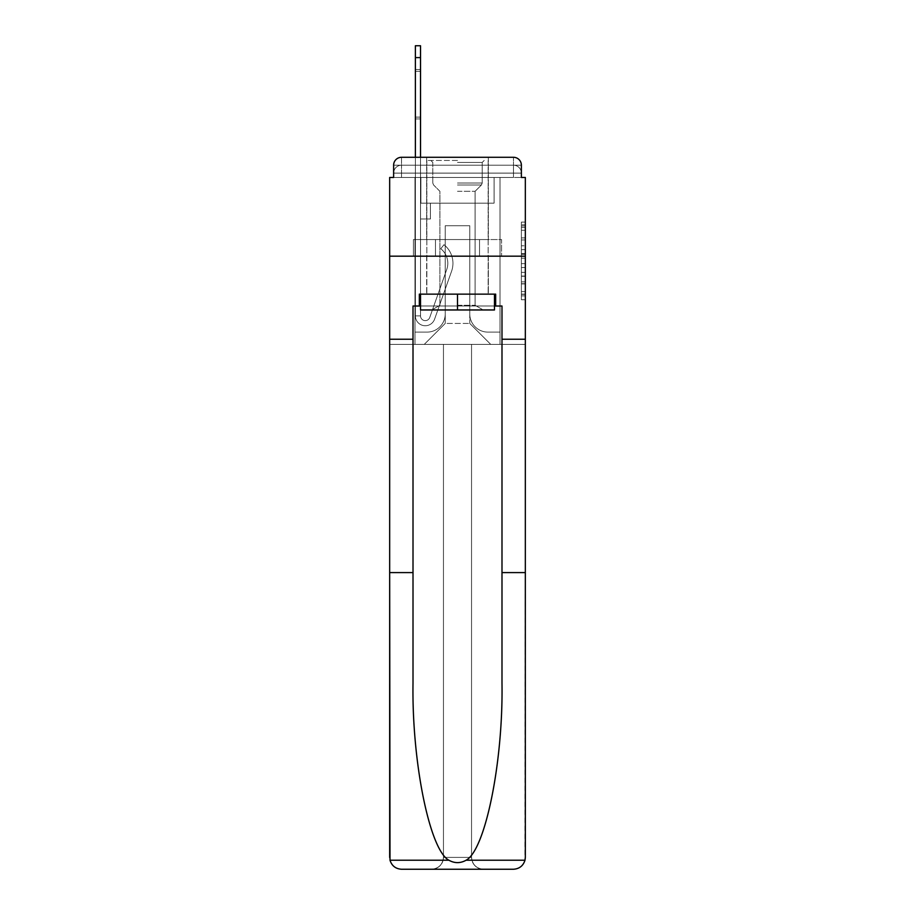 <?xml version="1.0" encoding="UTF-8"?>
<svg xmlns="http://www.w3.org/2000/svg" width="915" height="915" viewBox="0 0 915 915"><rect width="100%" height="100%" fill="white"/><g stroke="black" fill="none" stroke-linecap="round" stroke-linejoin="round"><path stroke-width="0.69" stroke-dasharray="4.58 3.43" d="M521.378 245.78L521.378 258.202L525.336 258.202L525.336 295.865L525.336 225.982L525.336 258.202L521.378 258.202L521.378 224.816L521.378 299.743L521.378 222.093L521.378 294.31L525.336 294.31L521.378 294.31L525.336 294.31L521.378 294.31L521.378 281.889L521.378 299.743L525.336 299.743L525.336 222.093L525.336 294.115L525.336 263.634L521.378 263.634L525.336 263.634L525.336 281.889L525.336 227.526L521.378 227.526L525.336 227.526L525.336 299.743L525.336 225.982L525.336 299.743L521.378 299.743L521.378 222.093L525.336 222.093L525.336 225.982L525.336 222.093L525.336 225.982L525.336 222.093L525.336 224.816L525.336 222.093L521.378 222.093L521.378 227.526L525.336 227.526L521.378 227.526L521.378 245.78L525.336 245.78M393.622 177.464L401.536 177.464L393.622 177.464L393.622 165.203L393.622 177.464L513.464 177.464L393.622 177.464L393.622 173.107L513.464 173.107L393.622 173.107L401.536 173.107L401.536 165.203L513.464 165.203L401.536 165.203L513.464 165.203L513.464 173.107L521.378 173.107L513.464 173.107L513.464 165.203L513.464 173.107L521.378 173.107L513.464 173.107L521.378 173.107L513.464 173.107L521.378 173.107L513.464 173.107L521.378 173.107L513.464 173.107L521.378 173.107L513.464 173.107L521.378 173.107L513.464 173.107L521.378 173.107L513.464 173.107L521.378 173.107L513.464 173.107L521.378 173.107L513.464 173.107L521.378 173.107L513.464 173.107L521.378 173.107L513.464 173.107L521.378 173.107L513.464 173.107L521.378 173.107L513.464 173.107L521.378 173.107L513.464 173.107L521.378 173.107L513.464 173.107L513.464 165.203L513.464 173.107L513.464 165.203L513.464 173.107L513.464 165.203L513.464 173.107L513.464 165.203L513.464 173.107L513.464 165.203L513.464 173.107L513.464 165.203L513.464 173.107L513.464 165.203L513.464 173.107L513.464 165.203L513.464 173.107L513.464 165.203L513.464 173.107L513.464 165.203L513.464 173.107L513.464 165.203L513.464 173.107L513.464 165.203L513.464 173.107L513.464 165.203L513.464 173.107L513.464 165.203L513.464 173.107L513.464 165.203L521.378 165.203L393.622 165.203A7.915 7.915 0 0 1 401.536 157.289L513.464 157.289L401.536 157.289A7.915 7.915 0 0 0 393.622 165.203L401.536 165.203A7.915 7.915 0 0 0 393.622 173.107L401.536 173.107L401.536 165.203A7.915 7.915 0 0 0 393.622 173.107L401.536 173.107L393.622 173.107L401.536 173.107L393.622 173.107L401.536 173.107L393.622 173.107L401.536 173.107L393.622 173.107L401.536 173.107L393.622 173.107L401.536 173.107L393.622 173.107L401.536 173.107L393.622 173.107L401.536 173.107L393.622 173.107L401.536 173.107L393.622 173.107L401.536 173.107L393.622 173.107L401.536 173.107L393.622 173.107L401.536 173.107L393.622 173.107L401.536 173.107L393.622 173.107L393.622 177.464L393.622 173.107L393.622 177.464L393.622 173.107L393.622 177.464L393.622 173.107L393.622 177.464L393.622 173.107L393.622 177.464L393.622 173.107L393.622 177.464L393.622 173.107L393.622 177.464L393.622 173.107L393.622 177.464L389.664 177.464L389.664 572.596L413.008 572.596L413.008 339.236L389.664 339.236L413.008 339.236L413.008 306.01L413.008 572.596M488.347 157.289L488.347 239.558L426.653 239.558L488.347 239.558L426.653 239.558L426.653 157.289L488.347 157.289L426.653 157.289L488.347 157.289L426.653 157.289L488.347 157.289L488.347 239.558L426.653 239.558L426.653 157.289M525.336 253.547L525.336 249.658L525.336 253.547L521.378 253.547L521.378 237.911L521.378 283.925L521.378 272.373L525.336 272.373L521.378 272.373L521.378 299.743L525.336 299.743L521.378 299.743L525.336 299.743L521.378 299.743L521.378 222.093L525.336 222.093L521.378 222.093L525.336 222.093L521.378 222.093L521.378 253.547L525.336 253.547M419.333 306.01L419.333 294.15L495.667 294.15L495.667 306.01L419.333 306.01L419.333 294.15L495.667 294.15L419.333 294.15L419.333 306.01L413.008 306.01L501.992 306.01L501.992 339.236L525.336 339.236L525.336 256.177L389.664 256.177L525.336 256.177L389.664 256.177L525.336 256.177L525.336 344.383L389.664 344.383L443.455 344.383L443.455 857.389C442.7 864.538 438.754 868.495 431.594 869.25A11.861 11.861 0 0 0 443.455 857.389L443.455 344.383L443.455 857.389A11.861 11.861 0 0 1 431.594 869.25L401.536 869.25C395.646 868.85 391.814 865.842 390.007 860.226L389.664 857.389A11.861 11.861 0 0 0 401.536 869.25A11.861 11.861 0 0 1 389.664 857.389L389.664 256.177L389.664 344.383L525.336 344.383L389.664 344.383L389.664 857.389M521.378 177.464L521.378 173.107L521.378 177.464L521.378 173.107L521.378 177.464L521.378 173.107L521.378 177.464L521.378 173.107L521.378 177.464L521.378 173.107L521.378 177.464L521.378 173.107L521.378 177.464L521.378 173.107L521.378 177.464L521.378 173.107L521.378 177.464L513.464 177.464L521.378 177.464L521.378 165.203A7.915 7.915 0 0 0 513.464 157.289A7.915 7.915 0 0 1 521.378 165.203L521.378 177.464L513.464 177.464L525.336 177.464L525.336 256.177L389.664 256.177L525.336 256.177L525.336 572.596L525.336 339.236L501.992 339.236L525.336 339.236M415.376 57.611L415.376 315.904L415.376 57.611L415.376 315.904L415.376 57.611L415.376 315.904L415.376 57.611L415.376 315.904L415.376 57.611L415.376 315.904L415.376 57.611L415.376 315.904L415.376 57.611L415.376 315.904L420.523 315.904L415.376 315.904A9.893 9.893 0 0 0 434.579 319.198A9.893 9.893 0 0 1 415.376 315.904A9.893 9.893 0 0 0 434.579 319.198A9.893 9.893 0 0 1 415.376 315.904L420.523 315.904L415.376 315.904A9.893 9.893 0 0 0 434.579 319.198A9.893 9.893 0 0 1 415.376 315.904A9.893 9.893 0 0 0 434.579 319.198A9.893 9.893 0 0 1 415.376 315.904L420.523 315.904L415.376 315.904A9.893 9.893 0 0 0 434.579 319.198A9.893 9.893 0 0 1 415.376 315.904A9.893 9.893 0 0 0 434.579 319.198A9.893 9.893 0 0 1 415.376 315.904L420.523 315.904L415.376 315.904A9.893 9.893 0 0 0 434.579 319.198A9.893 9.893 0 0 1 415.376 315.904A9.893 9.893 0 0 0 434.579 319.198A9.893 9.893 0 0 1 415.376 315.904L420.523 315.904L415.376 315.904A9.893 9.893 0 0 0 434.579 319.198A9.893 9.893 0 0 1 415.376 315.904A9.893 9.893 0 0 0 434.579 319.198A9.893 9.893 0 0 1 415.376 315.904L420.523 315.904L415.376 315.904A9.893 9.893 0 0 0 434.579 319.198A9.893 9.893 0 0 1 415.376 315.904A9.893 9.893 0 0 0 434.579 319.198A9.893 9.893 0 0 1 415.376 315.904L420.523 315.904L415.376 315.904A9.893 9.893 0 0 0 434.579 319.198A9.893 9.893 0 0 1 415.376 315.904A9.893 9.893 0 0 0 434.579 319.198A9.893 9.893 0 0 1 415.376 315.904L420.523 315.904L415.376 315.904A9.893 9.893 0 0 0 434.579 319.198A9.893 9.893 0 0 1 415.376 315.904A9.893 9.893 0 0 0 434.579 319.198A9.893 9.893 0 0 1 415.376 315.904L420.523 315.904L415.376 315.904A9.893 9.893 0 0 0 434.579 319.198A9.893 9.893 0 0 1 415.376 315.904A9.893 9.893 0 0 0 434.579 319.198A9.893 9.893 0 0 1 415.376 315.904L420.523 315.904L415.376 315.904A9.893 9.893 0 0 0 434.579 319.198A9.893 9.893 0 0 1 415.376 315.904A9.893 9.893 0 0 0 434.579 319.198A9.893 9.893 0 0 1 415.376 315.904L420.523 315.904L415.376 315.904A9.893 9.893 0 0 0 434.579 319.198A9.893 9.893 0 0 1 415.376 315.904A9.893 9.893 0 0 0 434.579 319.198A9.893 9.893 0 0 1 415.376 315.904A9.893 9.893 0 0 0 434.579 319.198A9.893 9.893 0 0 1 415.376 315.904A9.893 9.893 0 0 0 434.579 319.198A9.893 9.893 0 0 1 415.376 315.904A9.893 9.893 0 0 0 434.579 319.198A9.893 9.893 0 0 1 415.376 315.904A9.893 9.893 0 0 0 434.579 319.198A9.893 9.893 0 0 1 415.376 315.904A9.893 9.893 0 0 0 434.579 319.198A9.893 9.893 0 0 1 415.376 315.904A9.893 9.893 0 0 0 434.579 319.198A9.893 9.893 0 0 1 415.376 315.904A9.893 9.893 0 0 0 434.579 319.198A9.893 9.893 0 0 1 415.376 315.904A9.893 9.893 0 0 0 434.579 319.198L451.587 271.217A23.733 23.733 0 0 0 443.969 244.705A23.733 23.733 0 0 1 451.587 271.217A23.733 23.733 0 0 0 443.969 244.705A23.733 23.733 0 0 1 451.587 271.217A23.733 23.733 0 0 0 443.969 244.705A23.733 23.733 0 0 1 451.587 271.217A23.733 23.733 0 0 0 443.969 244.705A23.733 23.733 0 0 1 451.587 271.217A23.733 23.733 0 0 0 443.969 244.705A23.733 23.733 0 0 1 451.587 271.217A23.733 23.733 0 0 0 443.969 244.705A23.733 23.733 0 0 1 451.587 271.217A23.733 23.733 0 0 0 443.969 244.705A23.733 23.733 0 0 1 451.587 271.217A23.733 23.733 0 0 0 443.969 244.705A23.733 23.733 0 0 1 451.587 271.217A23.733 23.733 0 0 0 443.969 244.705A23.733 23.733 0 0 1 451.587 271.217A23.733 23.733 0 0 0 443.969 244.705A23.733 23.733 0 0 1 451.587 271.217A23.733 23.733 0 0 0 443.969 244.705A23.733 23.733 0 0 1 451.587 271.217A23.733 23.733 0 0 0 443.969 244.705A23.733 23.733 0 0 1 451.587 271.217A23.733 23.733 0 0 0 443.969 244.705A23.733 23.733 0 0 1 451.587 271.217A23.733 23.733 0 0 0 443.969 244.705A23.733 23.733 0 0 1 451.587 271.217A23.733 23.733 0 0 0 443.969 244.705A23.733 23.733 0 0 1 451.587 271.217A23.733 23.733 0 0 0 443.969 244.705A23.733 23.733 0 0 1 451.587 271.217A23.733 23.733 0 0 0 443.969 244.705A23.733 23.733 0 0 1 451.587 271.217A23.733 23.733 0 0 0 443.969 244.705A23.733 23.733 0 0 1 451.587 271.217A23.733 23.733 0 0 0 443.969 244.705A23.733 23.733 0 0 1 451.587 271.217A23.733 23.733 0 0 0 443.969 244.705A23.733 23.733 0 0 1 451.587 271.217A23.733 23.733 0 0 0 443.969 244.705A23.733 23.733 0 0 1 451.587 271.217A23.733 23.733 0 0 0 443.969 244.705A23.733 23.733 0 0 1 451.587 271.217A23.733 23.733 0 0 0 443.969 244.705A23.733 23.733 0 0 1 451.587 271.217A23.733 23.733 0 0 0 443.969 244.705A23.733 23.733 0 0 1 451.587 271.217A23.733 23.733 0 0 0 443.969 244.705A23.733 23.733 0 0 1 451.587 271.217A23.733 23.733 0 0 0 443.969 244.705A23.733 23.733 0 0 1 451.587 271.217A23.733 23.733 0 0 0 443.969 244.705A23.733 23.733 0 0 1 451.587 271.217A23.733 23.733 0 0 0 443.969 244.705A23.733 23.733 0 0 1 451.587 271.217A23.733 23.733 0 0 0 443.969 244.705A23.733 23.733 0 0 1 451.587 271.217A23.733 23.733 0 0 0 443.969 244.705L440.778 248.731A18.586 18.586 0 0 1 446.737 269.502L429.741 317.482A4.747 4.747 0 0 1 420.523 315.904L420.523 203.176L430.405 203.176L420.523 203.176L430.405 203.176L420.523 203.176L420.523 315.904A4.747 4.747 0 0 0 429.741 317.482L446.737 269.502A18.586 18.586 0 0 0 440.778 248.731L443.969 244.705L440.778 248.731A18.586 18.586 0 0 1 446.737 269.502L429.741 317.482A4.747 4.747 0 0 1 420.523 315.904L420.523 218.994L420.523 315.904A4.747 4.747 0 0 0 429.741 317.482L446.737 269.502A18.586 18.586 0 0 0 440.778 248.731L443.969 244.705L440.778 248.731A18.586 18.586 0 0 1 446.737 269.502L429.741 317.482A4.747 4.747 0 0 1 420.523 315.904L420.523 203.176L430.405 203.176L420.523 203.176L430.405 203.176L420.523 203.176L420.523 315.904A4.747 4.747 0 0 0 429.741 317.482L446.737 269.502A18.586 18.586 0 0 0 440.778 248.731L443.969 244.705L440.778 248.731A18.586 18.586 0 0 1 446.737 269.502L429.741 317.482A4.747 4.747 0 0 1 420.523 315.904L420.523 218.994L420.523 315.904A4.747 4.747 0 0 0 429.741 317.482L446.737 269.502A18.586 18.586 0 0 0 440.778 248.731L443.969 244.705L440.778 248.731A18.586 18.586 0 0 1 446.737 269.502L429.741 317.482L446.737 269.502A18.586 18.586 0 0 0 440.778 248.731A18.586 18.586 0 0 1 446.737 269.502L429.741 317.482L446.737 269.502A18.586 18.586 0 0 0 440.778 248.731A18.586 18.586 0 0 1 446.737 269.502L429.741 317.482L446.737 269.502A18.586 18.586 0 0 0 440.778 248.731A18.586 18.586 0 0 1 446.737 269.502L429.741 317.482L446.737 269.502A18.586 18.586 0 0 0 440.778 248.731A18.586 18.586 0 0 1 446.737 269.502L429.741 317.482L446.737 269.502A18.586 18.586 0 0 0 440.778 248.731A18.586 18.586 0 0 1 446.737 269.502L429.741 317.482L446.737 269.502A18.586 18.586 0 0 0 440.778 248.731A18.586 18.586 0 0 1 446.737 269.502L429.741 317.482L446.737 269.502A18.586 18.586 0 0 0 440.778 248.731A18.586 18.586 0 0 1 446.737 269.502L429.741 317.482L446.737 269.502A18.586 18.586 0 0 0 440.778 248.731A18.586 18.586 0 0 1 446.737 269.502L429.741 317.482L446.737 269.502A18.586 18.586 0 0 0 440.778 248.731A18.586 18.586 0 0 1 446.737 269.502L429.741 317.482L446.737 269.502A18.586 18.586 0 0 0 440.778 248.731A18.586 18.586 0 0 1 446.737 269.502L429.741 317.482L446.737 269.502A18.586 18.586 0 0 0 440.778 248.731A18.586 18.586 0 0 1 446.737 269.502L429.741 317.482L446.737 269.502A18.586 18.586 0 0 0 440.778 248.731A18.586 18.586 0 0 1 446.737 269.502L429.741 317.482L446.737 269.502A18.586 18.586 0 0 0 440.778 248.731A18.586 18.586 0 0 1 446.737 269.502L429.741 317.482L446.737 269.502A18.586 18.586 0 0 0 440.778 248.731A18.586 18.586 0 0 1 446.737 269.502L429.741 317.482L446.737 269.502A18.586 18.586 0 0 0 440.778 248.731A18.586 18.586 0 0 1 446.737 269.502L429.741 317.482L446.737 269.502A18.586 18.586 0 0 0 440.778 248.731A18.586 18.586 0 0 1 446.737 269.502L429.741 317.482L446.737 269.502A18.586 18.586 0 0 0 440.778 248.731A18.586 18.586 0 0 1 446.737 269.502L429.741 317.482L446.737 269.502A18.586 18.586 0 0 0 440.778 248.731A18.586 18.586 0 0 1 446.737 269.502L429.741 317.482L446.737 269.502A18.586 18.586 0 0 0 440.778 248.731A18.586 18.586 0 0 1 446.737 269.502L429.741 317.482L446.737 269.502A18.586 18.586 0 0 0 440.778 248.731A18.586 18.586 0 0 1 446.737 269.502L429.741 317.482L446.737 269.502A18.586 18.586 0 0 0 440.778 248.731A18.586 18.586 0 0 1 446.737 269.502L429.741 317.482A4.747 4.747 0 0 1 420.523 315.904L420.523 203.176L430.405 203.176L420.523 203.176L430.405 203.176L420.523 203.176L420.523 315.904A4.747 4.747 0 0 0 429.741 317.482A4.747 4.747 0 0 1 420.523 315.904A4.747 4.747 0 0 0 429.741 317.482A4.747 4.747 0 0 1 420.523 315.904L420.523 218.994L420.523 315.904A4.747 4.747 0 0 0 429.741 317.482A4.747 4.747 0 0 1 420.523 315.904A4.747 4.747 0 0 0 429.741 317.482A4.747 4.747 0 0 1 420.523 315.904L420.523 203.176L430.405 203.176L430.405 218.994L420.523 218.994L430.405 218.994L420.523 218.994L430.405 218.994L430.405 203.176L420.523 203.176L420.523 218.994L420.523 203.176L430.405 203.176L430.405 218.994L420.523 218.994L430.405 218.994L420.523 218.994L430.405 218.994L430.405 203.176L430.405 218.994L420.523 218.994L430.405 218.994L420.523 218.994L430.405 218.994L430.405 203.176L430.405 218.994L420.523 218.994L430.405 218.994L420.523 218.994L430.405 218.994L430.405 203.176L430.405 218.994L420.523 218.994L430.405 218.994L420.523 218.994L430.405 218.994L430.405 203.176L430.405 218.994L420.523 218.994L430.405 218.994L420.523 218.994L430.405 218.994L430.405 203.176L430.405 218.994L420.523 218.994L430.405 218.994L420.523 218.994L430.405 218.994L420.523 218.994L430.405 218.994L420.523 218.994L430.405 218.994L420.523 218.994L430.405 218.994L420.523 218.994L430.405 218.994L420.523 218.994L430.405 218.994L420.523 218.994L430.405 218.994L420.523 218.994L430.405 218.994L420.523 218.994L430.405 218.994L420.523 218.994L430.405 218.994L420.523 218.994L430.405 218.994L420.523 218.994L430.405 218.994L420.523 218.994L430.405 218.994L420.523 218.994L430.405 218.994L430.405 203.176L430.405 218.994L430.405 203.176L430.405 218.994L430.405 203.176L430.405 218.994L430.405 203.176L430.405 218.994L430.405 203.176L430.405 218.994L430.405 203.176L430.405 218.994L430.405 203.176L430.405 218.994L430.405 203.176L430.405 218.994L430.405 203.176L430.405 218.994L430.405 203.176L430.405 218.994L430.405 203.176L430.405 218.994L430.405 203.176L430.405 218.994L430.405 203.176L430.405 218.994L430.405 203.176L430.405 218.994L420.523 218.994L420.523 315.904A4.747 4.747 0 0 0 429.741 317.482A4.747 4.747 0 0 1 420.523 315.904A4.747 4.747 0 0 0 429.741 317.482A4.747 4.747 0 0 1 420.523 315.904A4.747 4.747 0 0 0 429.741 317.482A4.747 4.747 0 0 1 420.523 315.904A4.747 4.747 0 0 0 429.741 317.482A4.747 4.747 0 0 1 420.523 315.904A4.747 4.747 0 0 0 429.741 317.482A4.747 4.747 0 0 1 420.523 315.904A4.747 4.747 0 0 0 429.741 317.482A4.747 4.747 0 0 1 420.523 315.904A4.747 4.747 0 0 0 429.741 317.482A4.747 4.747 0 0 1 420.523 315.904A4.747 4.747 0 0 0 429.741 317.482A4.747 4.747 0 0 1 420.523 315.904A4.747 4.747 0 0 0 429.741 317.482A4.747 4.747 0 0 1 420.523 315.904A4.747 4.747 0 0 0 429.741 317.482A4.747 4.747 0 0 1 420.523 315.904A4.747 4.747 0 0 0 429.741 317.482A4.747 4.747 0 0 1 420.523 315.904A4.747 4.747 0 0 0 429.741 317.482A4.747 4.747 0 0 1 420.523 315.904A4.747 4.747 0 0 0 429.741 317.482A4.747 4.747 0 0 1 420.523 315.904A4.747 4.747 0 0 0 429.741 317.482A4.747 4.747 0 0 1 420.523 315.904A4.747 4.747 0 0 0 429.741 317.482A4.747 4.747 0 0 1 420.523 315.904A4.747 4.747 0 0 0 429.741 317.482A4.747 4.747 0 0 1 420.523 315.904A4.747 4.747 0 0 0 429.741 317.482A4.747 4.747 0 0 1 420.523 315.904A4.747 4.747 0 0 0 429.741 317.482L446.737 269.502A18.586 18.586 0 0 0 440.778 248.731L443.969 244.705A23.733 23.733 0 0 1 451.587 271.217L434.579 319.198A9.893 9.893 0 0 1 415.376 315.904L415.376 157.289L420.523 157.289L420.523 203.176L430.405 203.176L420.523 203.176L430.405 203.176L420.523 203.176L420.523 315.904A4.747 4.747 0 0 0 429.741 317.482A4.747 4.747 0 0 1 420.523 315.904A4.747 4.747 0 0 0 429.741 317.482L446.737 269.502A18.586 18.586 0 0 0 440.778 248.731A18.586 18.586 0 0 1 446.737 269.502A18.586 18.586 0 0 0 440.778 248.731L443.969 244.705A23.733 23.733 0 0 1 451.587 271.217L434.579 319.198A9.893 9.893 0 0 1 415.376 315.904L415.376 45.75L415.376 57.611L415.376 45.75L420.523 45.75L420.523 203.176L420.523 45.75L420.523 203.176L430.405 203.176L430.405 218.994L430.405 203.176L430.405 218.994L420.523 218.994L420.523 315.904L415.376 315.904L415.376 45.75L420.523 45.75L420.523 203.176L430.405 203.176L420.523 203.176L420.523 218.994L420.523 45.75L420.523 203.176L430.405 203.176L420.523 203.176L430.405 203.176L430.405 218.994L420.523 218.994L420.523 315.904L415.376 315.904L415.376 45.75L415.376 57.611L415.376 45.75L420.523 45.75L420.523 315.904A4.747 4.747 0 0 0 429.741 317.482L446.737 269.502A18.586 18.586 0 0 0 440.778 248.731L443.969 244.705A23.733 23.733 0 0 1 451.587 271.217L434.579 319.198A9.893 9.893 0 0 1 415.376 315.904L415.376 45.75L420.523 45.75L420.523 203.176L420.523 45.75L420.523 203.176L430.405 203.176L430.405 218.994L420.523 218.994L420.523 203.176L430.405 203.176L420.523 203.176L420.523 315.904A4.747 4.747 0 0 0 429.741 317.482A4.747 4.747 0 0 1 420.523 315.904L415.376 315.904L415.376 45.75L415.376 57.611L415.376 45.75L420.523 45.75L420.523 203.176L420.523 45.75L420.523 203.176L430.405 203.176L420.523 203.176L430.405 203.176L430.405 218.994L420.523 218.994L420.523 315.904L415.376 315.904L415.376 45.75L420.523 45.75L420.523 218.994L420.523 45.75L415.376 45.75L415.376 57.611L415.376 45.75L420.523 45.75L415.376 45.75L415.376 57.611L415.376 45.75L420.523 45.75L415.376 45.75L415.376 57.611L415.376 45.75L420.523 45.75L415.376 45.75L415.376 57.611L415.376 45.75L420.523 45.75L415.376 45.75L415.376 57.611L415.376 45.75L420.523 45.75L415.376 45.75L415.376 57.611L415.376 45.75L420.523 45.75L415.376 45.75L415.376 57.611L415.376 45.75L420.523 45.75L415.376 45.75L415.376 57.611L420.523 57.611L420.523 203.176L430.405 203.176L430.405 218.994L430.405 203.176L420.523 203.176L430.405 203.176L420.523 203.176L420.523 315.904A4.747 4.747 0 0 0 429.741 317.482L446.737 269.502A18.586 18.586 0 0 0 440.778 248.731A18.586 18.586 0 0 1 446.737 269.502A18.586 18.586 0 0 0 440.778 248.731L443.969 244.705A23.733 23.733 0 0 1 451.587 271.217L434.579 319.198A9.893 9.893 0 0 1 415.376 315.904L415.376 57.611L420.523 57.611L420.523 45.75L415.376 45.75L415.376 57.611L420.523 57.611L420.523 203.176L420.523 45.75L415.376 45.75L420.523 45.75L415.376 45.75L415.376 57.611L420.523 57.611L420.523 203.176L430.405 203.176L430.405 218.994L430.405 203.176L430.405 218.994L420.523 218.994L420.523 315.904A4.747 4.747 0 0 0 429.741 317.482L446.737 269.502A18.586 18.586 0 0 0 440.778 248.731L443.969 244.705A23.733 23.733 0 0 1 451.587 271.217L434.579 319.198A9.893 9.893 0 0 1 415.376 315.904L415.376 57.611L420.523 57.611L420.523 45.75L415.376 45.75L415.376 57.611L420.523 57.611L420.523 203.176L430.405 203.176L420.523 203.176L420.523 218.994L420.523 45.75L415.376 45.75L420.523 45.75L415.376 45.75L415.376 57.611L420.523 57.611L420.523 203.176L430.405 203.176L420.523 203.176L430.405 203.176L430.405 218.994L420.523 218.994L420.523 315.904L415.376 315.904L415.376 57.611L420.523 57.611L420.523 45.75L415.376 45.75L415.376 57.611L420.523 57.611L420.523 315.904L415.376 315.904L415.376 57.611L420.523 57.611L420.523 45.75L415.376 45.75L420.523 45.75L415.376 45.75L415.376 57.611L420.523 57.611L420.523 203.176L430.405 203.176L430.405 218.994L420.523 218.994L420.523 203.176L430.405 203.176L420.523 203.176L420.523 315.904A4.747 4.747 0 0 0 429.741 317.482A4.747 4.747 0 0 1 420.523 315.904A4.747 4.747 0 0 0 429.741 317.482L446.737 269.502A18.586 18.586 0 0 0 440.778 248.731A18.586 18.586 0 0 1 446.737 269.502A18.586 18.586 0 0 0 440.778 248.731L443.969 244.705A23.733 23.733 0 0 1 451.587 271.217L434.579 319.198A9.893 9.893 0 0 1 415.376 315.904L415.376 57.611L420.523 57.611L420.523 203.176L430.405 203.176L420.523 203.176L430.405 203.176L430.405 218.994L420.523 218.994L420.523 315.904L415.376 315.904L415.376 57.611L420.523 57.611L420.523 218.994L420.523 203.176L430.405 203.176L430.405 218.994L430.405 203.176L420.523 203.176L430.405 203.176L420.523 203.176L420.523 315.904L415.376 315.904L415.376 57.611L420.523 57.611L420.523 203.176L430.405 203.176L430.405 218.994L430.405 203.176L430.405 218.994L420.523 218.994L420.523 315.904A4.747 4.747 0 0 0 429.741 317.482L446.737 269.502A18.586 18.586 0 0 0 440.778 248.731L443.969 244.705A23.733 23.733 0 0 1 451.587 271.217L434.579 319.198A9.893 9.893 0 0 1 415.376 315.904L415.376 57.611L420.523 57.611L420.523 203.176L430.405 203.176L420.523 203.176L420.523 218.994L420.523 203.176L430.405 203.176L420.523 203.176L430.405 203.176L430.405 218.994L420.523 218.994L420.523 315.904A4.747 4.747 0 0 0 429.741 317.482A4.747 4.747 0 0 1 420.523 315.904L415.376 315.904L415.376 57.611L420.523 57.611L420.523 315.904L415.376 315.904L415.376 57.611L420.523 57.611L420.523 203.176L430.405 203.176L430.405 218.994L420.523 218.994L420.523 203.176L430.405 203.176L420.523 203.176L420.523 315.904A4.747 4.747 0 0 0 429.741 317.482L446.737 269.502A18.586 18.586 0 0 0 440.778 248.731A18.586 18.586 0 0 1 446.737 269.502A18.586 18.586 0 0 0 440.778 248.731L443.969 244.705A23.733 23.733 0 0 1 451.587 271.217L434.579 319.198A9.893 9.893 0 0 1 415.376 315.904L415.376 57.611L420.523 57.611L420.523 203.176L430.405 203.176L420.523 203.176L430.405 203.176L430.405 218.994L420.523 218.994L420.523 315.904A4.747 4.747 0 0 0 429.741 317.482L446.737 269.502A18.586 18.586 0 0 0 440.778 248.731L443.969 244.705A23.733 23.733 0 0 1 451.587 271.217L434.579 319.198A9.893 9.893 0 0 1 415.376 315.904L415.376 57.611L420.523 57.611L420.523 218.994L420.523 203.176L430.405 203.176L430.405 218.994L430.405 203.176L420.523 203.176L430.405 203.176L420.523 203.176L420.523 315.904L415.376 315.904L415.376 57.611L420.523 57.611L420.523 203.176L430.405 203.176L430.405 218.994L430.405 203.176L430.405 218.994L420.523 218.994L420.523 315.904L415.376 315.904L415.376 57.611L420.523 57.611M469.761 313.925A18.197 18.197 0 0 0 487.958 332.111A18.197 18.197 0 0 1 469.761 313.925L469.761 225.719L469.761 313.925A18.197 18.197 0 0 0 487.958 332.111L500.025 332.111L487.958 332.111A18.197 18.197 0 0 1 469.761 313.925L469.761 225.719L445.239 225.719L469.761 225.719L469.761 313.925A18.197 18.197 0 0 0 487.958 332.111L500.025 332.111L487.958 332.111A18.197 18.197 0 0 1 469.761 313.925L469.761 225.719L445.239 225.719L445.239 313.925L445.239 225.719L469.761 225.719L469.761 313.925A18.197 18.197 0 0 0 487.958 332.111L500.025 332.111L487.958 332.111A18.197 18.197 0 0 1 469.761 313.925L469.761 225.719L445.239 225.719L445.239 313.925A18.197 18.197 0 0 1 427.042 332.111A18.197 18.197 0 0 0 445.239 313.925L445.239 225.719L469.761 225.719L469.761 313.925A18.197 18.197 0 0 0 487.958 332.111L500.025 332.111L487.958 332.111A18.197 18.197 0 0 1 469.761 313.925L469.761 225.719L445.239 225.719L445.239 313.925A18.197 18.197 0 0 1 427.042 332.111L414.975 332.111L427.042 332.111A18.197 18.197 0 0 0 445.239 313.925L445.239 225.719L469.761 225.719L469.761 313.925A18.197 18.197 0 0 0 487.958 332.111L500.025 332.111L487.958 332.111A18.197 18.197 0 0 1 469.761 313.925L469.761 225.719L445.239 225.719L445.239 313.925A18.197 18.197 0 0 1 427.042 332.111L414.975 332.111L427.042 332.111A18.197 18.197 0 0 0 445.239 313.925L445.239 225.719L469.761 225.719L469.761 313.925A18.197 18.197 0 0 0 487.958 332.111L500.025 332.111L487.958 332.111A18.197 18.197 0 0 1 469.761 313.925L469.761 225.719L445.239 225.719L445.239 313.925A18.197 18.197 0 0 1 427.042 332.111L414.975 332.111L427.042 332.111A18.197 18.197 0 0 0 445.239 313.925L445.239 225.719L469.761 225.719L469.761 313.925A18.197 18.197 0 0 0 487.958 332.111L500.025 332.111L487.958 332.111A18.197 18.197 0 0 1 469.761 313.925L469.761 225.719L445.239 225.719L445.239 313.925A18.197 18.197 0 0 1 427.042 332.111L414.975 332.111L427.042 332.111A18.197 18.197 0 0 0 445.239 313.925L445.239 225.719L469.761 225.719L469.761 313.925A18.197 18.197 0 0 0 487.958 332.111L500.025 332.111L487.958 332.111A18.197 18.197 0 0 1 469.761 313.925L469.761 225.719L445.239 225.719L445.239 313.925A18.197 18.197 0 0 1 427.042 332.111L414.975 332.111L427.042 332.111A18.197 18.197 0 0 0 445.239 313.925L445.239 225.719L469.761 225.719L469.761 313.925A18.197 18.197 0 0 0 487.958 332.111L500.025 332.111L487.958 332.111A18.197 18.197 0 0 1 469.761 313.925L469.761 225.719L445.239 225.719L445.239 313.925A18.197 18.197 0 0 1 427.042 332.111L414.975 332.111L427.042 332.111A18.197 18.197 0 0 0 445.239 313.925L445.239 225.719L469.761 225.719L469.761 313.925A18.197 18.197 0 0 0 487.958 332.111L500.025 332.111L487.958 332.111A18.197 18.197 0 0 1 469.761 313.925L469.761 225.719L445.239 225.719L445.239 313.925A18.197 18.197 0 0 1 427.042 332.111L414.975 332.111L427.042 332.111A18.197 18.197 0 0 0 445.239 313.925L445.239 225.719L469.761 225.719L469.761 313.925A18.197 18.197 0 0 0 487.958 332.111L500.025 332.111L487.958 332.111A18.197 18.197 0 0 1 469.761 313.925L469.761 225.719L445.239 225.719L445.239 313.925A18.197 18.197 0 0 1 427.042 332.111L414.975 332.111L427.042 332.111A18.197 18.197 0 0 0 445.239 313.925L445.239 225.719L469.761 225.719L469.761 313.925A18.197 18.197 0 0 0 487.958 332.111L500.025 332.111L487.958 332.111A18.197 18.197 0 0 1 469.761 313.925L469.761 225.719L445.239 225.719L445.239 313.925A18.197 18.197 0 0 1 427.042 332.111L414.975 332.111L427.042 332.111A18.197 18.197 0 0 0 445.239 313.925L445.239 225.719L469.761 225.719L469.761 313.925A18.197 18.197 0 0 0 487.958 332.111L500.025 332.111L487.958 332.111A18.197 18.197 0 0 1 469.761 313.925L469.761 225.719L445.239 225.719L445.239 313.925A18.197 18.197 0 0 1 427.042 332.111L414.975 332.111L427.042 332.111A18.197 18.197 0 0 0 445.239 313.925L445.239 225.719L469.761 225.719L469.761 313.925A18.197 18.197 0 0 0 487.958 332.111L500.025 332.111L487.958 332.111A18.197 18.197 0 0 1 469.761 313.925L469.761 225.719L445.239 225.719L445.239 313.925A18.197 18.197 0 0 1 427.042 332.111L414.975 332.111L427.042 332.111A18.197 18.197 0 0 0 445.239 313.925L445.239 225.719L469.761 225.719L469.761 313.925A18.197 18.197 0 0 0 487.958 332.111L500.025 332.111L487.958 332.111A18.197 18.197 0 0 1 469.761 313.925L469.761 225.719L445.239 225.719L445.239 313.925A18.197 18.197 0 0 1 427.042 332.111L414.975 332.111L427.042 332.111A18.197 18.197 0 0 0 445.239 313.925L445.239 225.719L469.761 225.719L469.761 313.925M414.975 177.464L414.975 332.111L427.042 332.111A18.197 18.197 0 0 0 445.239 313.925A18.197 18.197 0 0 1 427.042 332.111L414.975 332.111L414.975 177.464L420.911 177.464L420.911 203.176L494.089 203.176L420.911 203.176L494.089 203.176L420.911 203.176L494.089 203.176L420.911 203.176L494.089 203.176L420.911 203.176L494.089 203.176L420.911 203.176L494.089 203.176L420.911 203.176L494.089 203.176L420.911 203.176L494.089 203.176L420.911 203.176L494.089 203.176L420.911 203.176L494.089 203.176L420.911 203.176L494.089 203.176L420.911 203.176L494.089 203.176L420.911 203.176L494.089 203.176L420.911 203.176L494.089 203.176L420.911 203.176L494.089 203.176L420.911 203.176L494.089 203.176L420.911 203.176L494.089 203.176L420.911 203.176L420.911 177.464L414.975 177.464L414.975 332.111L414.975 177.464L420.911 177.464L420.911 203.176L420.911 177.464L414.975 177.464L414.975 332.111L414.975 177.464L420.911 177.464L420.911 203.176L420.911 177.464L414.975 177.464L414.975 332.111L414.975 177.464L420.911 177.464L420.911 203.176L420.911 177.464L414.975 177.464L414.975 332.111L414.975 177.464L420.911 177.464L420.911 203.176L420.911 177.464L414.975 177.464L414.975 332.111L414.975 177.464L420.911 177.464L420.911 203.176L420.911 177.464L414.975 177.464L414.975 332.111L414.975 177.464L420.911 177.464L420.911 203.176L420.911 177.464L414.975 177.464L414.975 332.111L414.975 177.464L420.911 177.464L420.911 203.176L420.911 177.464L414.975 177.464L414.975 332.111L414.975 177.464L420.911 177.464L420.911 203.176L420.911 177.464L414.975 177.464L414.975 332.111L414.975 177.464L420.911 177.464L420.911 203.176L420.911 177.464L414.975 177.464L414.975 332.111L414.975 177.464L420.911 177.464L420.911 203.176L420.911 177.464L414.975 177.464L414.975 332.111L414.975 177.464L420.911 177.464L420.911 203.176L420.911 177.464L414.975 177.464L414.975 332.111L414.975 177.464L420.911 177.464L420.911 203.176L420.911 177.464L414.975 177.464L414.975 332.111L414.975 177.464L420.911 177.464L420.911 203.176L420.911 177.464L414.975 177.464L414.975 332.111L414.975 177.464L420.911 177.464L420.911 203.176L420.911 177.464L414.975 177.464L414.975 332.111L427.042 332.111A18.197 18.197 0 0 0 445.239 313.925L445.239 225.719L445.239 313.925A18.197 18.197 0 0 1 427.042 332.111A18.197 18.197 0 0 0 445.239 313.925L445.239 225.719L469.761 225.719L445.239 225.719L445.239 313.925A18.197 18.197 0 0 1 427.042 332.111L414.975 332.111L414.975 177.464L420.911 177.464L420.911 203.176L420.911 177.464L414.975 177.464L414.975 344.383L424.274 344.383L414.975 344.383L414.975 177.464L420.911 177.464L420.911 203.176L420.911 177.464L414.975 177.464M494.089 177.464L494.089 203.176L494.089 177.464L500.025 177.464L500.025 332.111L487.958 332.111L500.025 332.111L500.025 177.464L494.089 177.464L494.089 203.176L494.089 177.464L500.025 177.464L500.025 332.111L500.025 177.464L494.089 177.464L494.089 203.176L494.089 177.464L500.025 177.464L500.025 332.111L500.025 177.464L494.089 177.464L494.089 203.176L494.089 177.464L500.025 177.464L500.025 332.111L500.025 177.464L494.089 177.464L494.089 203.176L494.089 177.464L500.025 177.464L500.025 332.111L500.025 177.464L494.089 177.464L494.089 203.176L494.089 177.464L500.025 177.464L500.025 332.111L500.025 177.464L494.089 177.464L494.089 203.176L494.089 177.464L500.025 177.464L500.025 332.111L500.025 177.464L494.089 177.464L494.089 203.176L494.089 177.464L500.025 177.464L500.025 332.111L500.025 177.464L494.089 177.464L494.089 203.176L494.089 177.464L500.025 177.464L500.025 332.111L500.025 177.464L494.089 177.464L494.089 203.176L494.089 177.464L500.025 177.464L500.025 332.111L500.025 177.464L494.089 177.464L494.089 203.176L494.089 177.464L500.025 177.464L500.025 332.111L500.025 177.464L494.089 177.464L494.089 203.176L494.089 177.464L500.025 177.464L500.025 332.111L500.025 177.464L494.089 177.464L494.089 203.176L494.089 177.464L500.025 177.464L500.025 332.111L500.025 177.464L494.089 177.464L494.089 203.176L494.089 177.464L500.025 177.464L500.025 332.111L500.025 177.464L494.089 177.464L494.089 203.176L494.089 177.464L500.025 177.464L500.025 332.111L500.025 177.464L494.089 177.464L494.089 203.176L494.089 177.464L500.025 177.464L500.025 332.111L500.025 177.464L494.089 177.464L494.089 203.176L494.089 177.464L500.025 177.464L500.025 344.383L424.274 344.383L500.025 344.383L500.025 177.464L494.089 177.464M469.761 225.719L469.761 323.418L469.761 225.719L445.239 225.719L445.239 323.418L469.761 323.418L445.239 323.418L445.239 225.719L445.239 323.418L424.274 344.383L445.239 323.418L424.274 344.383L445.239 323.418L445.239 225.719L469.761 225.719L469.761 323.418L490.726 344.383L469.761 323.418L490.726 344.383L469.761 323.418L469.761 225.719L445.239 225.719L469.761 225.719M435.46 256.177L501.569 256.177L435.46 256.177L435.46 239.558L413.431 239.558L501.569 239.558L435.46 239.558L435.46 256.177L435.46 239.558L413.431 239.558L413.431 256.177L413.431 239.558L479.54 239.558L479.54 256.177L501.569 256.177L479.54 256.177L479.54 239.558L501.569 239.558L501.569 256.177L501.569 239.558L435.46 239.558L435.46 256.177M401.536 157.289A7.915 7.915 0 0 0 393.622 165.203A7.915 7.915 0 0 1 401.536 157.289L401.536 165.203A7.915 7.915 0 0 0 393.622 173.107L401.536 173.107L393.622 173.107A7.915 7.915 0 0 1 401.536 165.203A7.915 7.915 0 0 0 393.622 173.107A7.915 7.915 0 0 1 401.536 165.203A7.915 7.915 0 0 0 393.622 173.107A7.915 7.915 0 0 1 401.536 165.203A7.915 7.915 0 0 0 393.622 173.107A7.915 7.915 0 0 1 401.536 165.203A7.915 7.915 0 0 0 393.622 173.107A7.915 7.915 0 0 1 401.536 165.203A7.915 7.915 0 0 0 393.622 173.107A7.915 7.915 0 0 1 401.536 165.203A7.915 7.915 0 0 0 393.622 173.107A7.915 7.915 0 0 1 401.536 165.203L401.536 157.289M513.464 157.289A7.915 7.915 0 0 1 521.378 165.203A7.915 7.915 0 0 0 513.464 157.289L513.464 177.464L513.464 157.289M479.54 239.558L479.54 256.177L479.54 239.558M521.378 258.202L525.336 258.202L521.378 258.202M521.378 224.816L521.378 222.093L521.378 224.816L525.336 224.816L521.378 224.816M521.378 283.73L521.378 267.523L521.378 283.73L525.336 283.73L521.378 283.73M521.378 267.523L521.378 263.634L525.336 263.634L521.378 263.634L521.378 267.523L525.336 267.523L521.378 267.523M521.378 237.911L521.378 227.526L521.378 237.911L525.336 237.911L521.378 237.911M521.378 222.093L525.336 222.093L521.378 222.093L521.378 225.982L521.378 222.093L525.336 222.093M521.378 299.743L525.336 299.743L521.378 299.743L521.378 295.865L521.378 299.743M420.523 117.109L420.523 69.483L420.523 118.927L420.523 71.301L415.376 71.301L415.376 69.483L415.376 71.301L420.523 71.301L420.523 118.927L420.523 71.301L415.376 71.301L415.376 69.483L415.376 71.301L420.523 71.301L420.523 118.927L420.523 71.301L415.376 71.301L415.376 69.483L415.376 71.301L420.523 71.301L420.523 118.927L420.523 71.301L415.376 71.301L415.376 69.483L415.376 71.301L420.523 71.301L420.523 118.927L420.523 71.301L415.376 71.301L415.376 69.483L415.376 71.301L420.523 71.301L420.523 118.927L420.523 71.301L415.376 71.301L415.376 69.483L415.376 71.301L420.523 71.301L420.523 118.927L420.523 71.301L415.376 71.301L415.376 69.483L415.376 71.301L420.523 71.301L420.523 118.927L420.523 71.301L415.376 71.301L415.376 69.483L415.376 71.301L420.523 71.301L420.523 118.927L420.523 71.301L415.376 71.301L415.376 69.483L415.376 71.301L420.523 71.301L420.523 118.927L420.523 71.301L415.376 71.301L415.376 69.483L415.376 71.301L420.523 71.301L420.523 118.927L420.523 71.301L415.376 71.301L415.376 69.483L415.376 71.301L420.523 71.301L420.523 118.927L420.523 71.301L415.376 71.301L415.376 69.483L415.376 71.301L420.523 71.301L420.523 118.927L420.523 71.301L415.376 71.301L415.376 69.483L415.376 71.301L420.523 71.301L420.523 118.927L420.523 71.301L415.376 71.301L415.376 69.483L415.376 71.301L420.523 71.301L420.523 118.927L420.523 71.301L415.376 71.301L415.376 69.483L415.376 71.301L420.523 71.301L420.523 118.927L420.523 71.301L415.376 71.301L415.376 69.483L415.376 71.301L420.523 71.301L420.523 118.927L420.523 117.109L415.376 117.109L415.376 69.483L415.376 71.301L420.523 71.301L415.376 71.301L415.376 118.927L415.376 117.109L420.523 117.109L415.376 117.109L415.376 71.301L415.376 118.927L415.376 117.109L420.523 117.109L415.376 117.109L415.376 71.301L415.376 118.927L415.376 117.109L420.523 117.109L415.376 117.109L415.376 71.301L415.376 118.927L415.376 117.109L420.523 117.109L415.376 117.109L415.376 71.301L415.376 118.927L415.376 117.109L420.523 117.109L415.376 117.109L415.376 71.301L415.376 118.927L415.376 117.109L420.523 117.109L415.376 117.109L415.376 71.301L415.376 118.927L415.376 117.109L420.523 117.109L415.376 117.109L415.376 71.301L415.376 118.927L415.376 117.109L420.523 117.109L415.376 117.109L415.376 71.301L415.376 118.927L415.376 117.109L420.523 117.109L415.376 117.109L415.376 71.301L415.376 118.927L415.376 117.109L420.523 117.109L415.376 117.109L415.376 71.301L415.376 118.927L415.376 117.109L420.523 117.109L415.376 117.109L415.376 71.301L415.376 118.927L415.376 117.109L420.523 117.109L415.376 117.109L415.376 71.301L415.376 118.927L415.376 117.109L420.523 117.109L415.376 117.109L415.376 71.301L415.376 118.927L415.376 117.109L420.523 117.109L415.376 117.109L415.376 71.301L415.376 118.927L415.376 117.109L420.523 117.109L415.376 117.109L415.376 71.301L415.376 118.927L415.376 117.109L420.523 117.109L415.376 117.109L415.376 71.301L415.376 118.927L415.376 117.109L420.523 117.109M488.347 256.177L488.347 294.15L426.653 294.15L488.347 294.15L426.653 294.15L488.347 294.15L488.347 256.177L426.653 256.177L426.653 294.15L426.653 256.177L488.347 256.177M525.336 857.389A11.861 11.861 0 0 1 513.464 869.25L483.406 869.25A11.861 11.861 0 0 1 471.545 857.389A11.861 11.861 0 0 0 483.406 869.25C476.246 868.495 472.3 864.538 471.545 857.389L471.545 344.383L525.336 344.383L524.993 860.226C523.186 865.842 519.354 868.85 513.464 869.25A11.861 11.861 0 0 0 525.336 857.389L525.336 572.596L501.992 572.596L501.992 683.242C503.227 761.84 485.373 849.898 466.112 860.226C460.382 863.417 454.641 863.417 448.888 860.226C429.627 849.898 411.773 761.84 413.008 683.242L413.008 306.01L501.992 306.01L495.667 306.01L495.667 294.15L495.667 306.01M501.992 339.236L501.992 572.596M389.664 339.236L413.008 339.236M471.545 344.383L389.664 344.383L389.664 256.177L389.664 344.383L525.336 344.383L471.545 344.383L471.545 857.389C472.3 864.538 476.246 868.495 483.406 869.25L431.594 869.25C438.754 868.495 442.7 864.538 443.455 857.389L443.455 344.383L471.545 344.383M525.336 256.177L525.336 344.383L525.336 256.177M501.992 306.01L501.992 683.242L501.992 306.01M420.523 306.01L457.5 306.01L457.5 294.15L494.477 294.15L420.523 294.15L494.477 294.15L420.523 294.15L457.5 294.15L426.848 294.15L457.5 294.15L457.5 306.01L494.477 306.01M457.5 160.457L426.848 160.457L457.5 160.457M457.5 162.435L482.216 162.435L457.5 162.435M494.477 294.15L494.477 309.968L494.477 294.15L494.477 309.968L457.5 309.968L457.5 294.15L457.5 309.968L494.477 309.968L420.523 309.968L483.212 309.968L420.523 309.968L420.523 294.15M457.5 305.29L475.102 305.29L457.5 305.29M457.5 191.304L475.102 191.304L457.5 191.304M457.5 294.15L457.5 309.968L431.788 309.968L457.5 309.968M401.536 177.464L401.536 173.107L401.536 177.464M513.464 177.464L513.464 173.107L513.464 177.464M521.378 281.889L525.336 281.889L521.378 281.889M521.378 276.067L525.336 276.067M521.378 239.959L525.336 239.959L521.378 239.959M521.378 225.982L525.336 225.982M521.378 295.865L525.336 295.865M521.378 291.588L525.336 291.588M521.378 230.248L525.336 230.248M521.378 254.324L525.336 254.324L521.378 254.324M521.378 276.25L525.336 276.25L521.378 276.25M521.378 283.925L525.336 283.925L521.378 283.925M521.378 249.658L525.336 249.658L521.378 249.658M524.993 860.226L466.112 860.226M448.888 860.226L390.007 860.226M443.455 857.389L471.545 857.389L443.455 857.389M457.5 183.034L482.216 183.034L457.5 183.034M457.5 185.002L481.404 185.002L457.5 185.002M521.378 173.107A7.915 7.915 0 0 0 513.464 165.203A7.915 7.915 0 0 1 521.378 173.107A7.915 7.915 0 0 0 513.464 165.203A7.915 7.915 0 0 1 521.378 173.107A7.915 7.915 0 0 0 513.464 165.203A7.915 7.915 0 0 1 521.378 173.107A7.915 7.915 0 0 0 513.464 165.203A7.915 7.915 0 0 1 521.378 173.107A7.915 7.915 0 0 0 513.464 165.203A7.915 7.915 0 0 1 521.378 173.107A7.915 7.915 0 0 0 513.464 165.203A7.915 7.915 0 0 1 521.378 173.107A7.915 7.915 0 0 0 513.464 165.203A7.915 7.915 0 0 1 521.378 173.107A7.915 7.915 0 0 0 513.464 165.203A7.915 7.915 0 0 1 521.378 173.107M521.378 294.115L525.336 294.115M521.378 294.31L525.336 294.31M521.378 227.526L525.336 227.526M415.376 118.927L420.523 118.927M415.376 69.483L420.523 69.483M482.216 162.435L484.195 160.457L482.216 162.435L482.216 183.034L481.404 185.002L475.102 191.304L475.102 305.29L483.212 309.968L475.102 305.29L475.102 191.304L481.404 185.002L482.216 183.034L482.216 162.435M426.848 160.457L426.848 294.15L426.848 160.457M488.153 160.457L488.153 294.15L488.153 160.457M432.784 183.034L432.784 162.435L430.805 160.457L432.784 162.435L432.784 183.034L433.596 185.002L439.898 191.304L439.898 305.29L431.788 309.968L439.898 305.29L439.898 191.304L433.596 185.002L432.784 183.034"/><path stroke-width="1.37" d="M393.622 165.203L393.622 177.464L393.622 165.203A7.915 7.915 0 0 1 401.536 157.289L415.376 157.289L415.376 45.75L420.523 45.75L420.523 157.289L426.653 157.289M494.477 306.01L495.667 306.01L495.667 294.15L419.333 294.15L419.333 306.01L413.008 306.01L413.008 683.242C411.773 761.84 429.627 849.898 448.888 860.226C454.618 863.417 460.359 863.417 466.112 860.226C485.373 849.898 503.227 761.84 501.992 683.242L501.992 572.596L525.336 572.596L525.336 857.389L525.336 177.464L521.378 177.464L521.378 165.203A7.915 7.915 0 0 0 513.464 157.289L401.536 157.289M413.008 339.236L389.664 339.236L389.664 256.177L525.336 256.177L389.664 256.177L389.664 177.464L393.622 177.464M488.347 157.289L513.464 157.289M521.378 177.464L521.378 165.203M413.008 572.596L389.664 572.596L390.007 860.226C391.814 865.842 395.646 868.85 401.536 869.25L513.464 869.25C519.354 868.85 523.186 865.842 524.993 860.226L525.336 857.389M483.406 869.25L513.464 869.25L483.406 869.25M389.664 857.389L389.664 339.236M495.667 306.01L501.992 306.01L501.992 339.236L525.336 339.236M501.992 572.596L501.992 339.236M419.333 306.01L420.523 306.01M420.523 294.15L420.523 309.968L494.477 309.968L494.477 294.15M457.5 294.15L457.5 309.968M390.007 860.226L448.888 860.226M466.112 860.226L524.993 860.226M415.376 57.611L420.523 57.611"/></g></svg>
